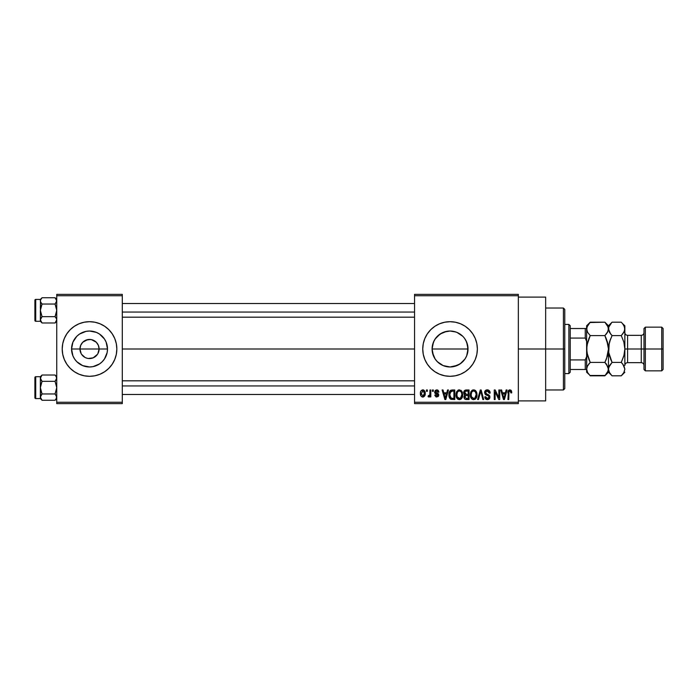<?xml version="1.0" encoding="UTF-8"?>
<svg xmlns="http://www.w3.org/2000/svg" width="698" height="698" viewBox="0 0 698 698"><rect width="100%" height="100%" fill="white"/><g stroke="black" fill="none" stroke-linecap="round" stroke-linejoin="round"><path stroke-width="1.05" d="M81.151 353.616L79.965 349A9.563 9.563 0 0 0 89.527 358.563A9.563 9.563 0 0 0 99.09 349L107.501 349A17.974 17.974 0 0 1 89.527 366.974A17.974 17.974 0 0 1 71.554 349L99.09 349A9.563 9.563 0 0 1 89.527 358.563A9.563 9.563 0 0 1 79.965 349L80.698 345.344L82.765 342.238L87.66 339.621L91.394 339.621L96.289 342.238L98.357 345.344L99.09 349L97.895 353.616M86.709 358.135L88.175 358.467M88.742 358.528L93.183 357.83L88.28 358.475M84.999 357.42L81.579 354.314M83.446 356.381L84.214 356.948M82.128 355.055L82.765 355.762M104.717 371.702A27.309 27.309 0 0 0 114.76 359.461L116.313 354.331L116.836 349A27.309 27.309 0 0 1 89.527 376.309A27.309 27.309 0 0 1 62.209 349A27.309 27.309 0 0 0 64.286 359.444M62.209 349A27.309 27.309 0 0 1 89.527 321.691A27.309 27.309 0 0 1 116.836 349L116.313 343.669L114.76 338.547L112.238 333.827L108.836 329.683L104.7 326.289L99.98 323.767L94.858 322.214L89.527 321.691L84.196 322.214L79.075 323.767L74.354 326.289L70.21 329.683L66.816 333.827L64.295 338.547L62.741 343.669L62.209 349L62.741 354.331L64.295 359.453A27.309 27.309 0 0 0 70.201 368.308L74.354 371.711L79.075 374.233L84.196 375.786L89.527 376.309L94.858 375.786L99.98 374.233L104.7 371.711L108.836 368.317L112.238 364.173L114.76 359.453M70.219 368.326A27.309 27.309 0 0 0 74.337 371.702M74.363 371.72A27.309 27.309 0 0 0 89.51 376.309M89.545 376.309A27.309 27.309 0 0 0 104.691 371.72M465.898 340.502L467.677 345.458L467.677 352.551L468.026 349A17.974 17.974 0 0 1 450.062 366.974A17.974 17.974 0 0 1 432.088 349L432.446 352.56L435.142 359.025L432.428 352.507L432.088 349L432.437 345.458L434.287 340.38M433.467 355.901L432.088 349A17.974 17.974 0 0 1 450.062 331.026A17.974 17.974 0 0 1 468.026 349L466.639 342.072L468.026 349L466.665 355.875L464.973 359.025L465.898 357.498M457.731 365.255L450.062 366.974L456.981 365.586L461.465 362.89L463.934 360.421M436.18 360.421L438.649 362.89L442.453 365.281M450.062 376.309L455.384 375.786A27.309 27.309 0 0 0 469.37 368.317L472.764 364.173L475.294 359.453L476.847 354.331L477.371 349A27.309 27.309 0 0 1 450.062 376.309A27.309 27.309 0 0 1 422.744 349A27.309 27.309 0 0 0 423.267 354.314L424.82 359.453L427.351 364.173L430.745 368.317L434.88 371.711A27.309 27.309 0 0 0 444.713 375.786L450.062 376.309A27.309 27.309 0 0 0 455.375 375.786M423.276 354.348A27.309 27.309 0 0 0 434.871 371.702M444.739 375.794A27.309 27.309 0 0 0 450.044 376.309M518.344 349L545.653 349L545.653 297.104L545.653 349L518.344 349M122.298 349L414.551 349L122.298 349M87.66 358.379L85.871 357.83M97.476 354.314L93.183 357.83M434.226 357.507L433.484 355.945M437.48 361.843L435.116 358.981M435.526 359.575L435.142 359.025M453.621 366.616L450.062 366.974L443.143 365.586M450.062 366.974L446.519 366.625M464.973 359.025L464.58 359.583M464.999 358.981L460.043 363.946L453.56 366.625M467.677 352.525L466.648 355.901M414.551 294.373L518.344 294.373L414.551 294.373L414.551 295.743L518.344 295.743L518.344 402.257L414.551 402.257L414.551 294.373M414.551 403.627L518.344 403.627L518.344 294.373L518.344 295.743L414.551 295.743L414.551 402.257L518.344 402.257L518.344 403.627L414.551 403.627L414.551 402.257L414.551 403.627M426.469 389.973L426.469 391.334L427.342 391.334L427.342 389.973L426.469 389.973L427.342 389.973L426.469 389.973L426.469 391.334L427.342 391.334L427.342 389.973L427.342 391.334L426.469 391.334L426.469 389.973M432.428 389.973L432.428 391.334L433.301 391.334L433.301 389.973L432.428 389.973L433.301 389.973L432.428 389.973L432.428 391.334L433.301 391.334L433.301 389.973L433.301 391.334L432.428 391.334L432.428 389.973M447.531 389.973L446.781 392.826L443.771 392.826L443.021 389.973L442.113 389.973L444.888 399.526L445.804 399.526L448.448 389.973L447.531 389.973L448.448 389.973L447.531 389.973L446.781 392.826L443.771 392.826L443.021 389.973L442.113 389.973L444.888 399.526L445.804 399.526L448.448 389.973L445.804 399.526L444.888 399.526L442.113 389.973L443.021 389.973M461.867 391.342L459.371 389.842L456.885 391.308L456.021 394.736C455.864 397.389 456.981 399.029 459.363 399.657C461.788 399.012 462.914 397.337 462.722 394.623L461.404 390.74L458.621 389.938L456.466 392.101L456.169 396.385L458.167 399.378L459.781 399.622L461.282 398.898L462.687 395.469L462.006 391.595M476.141 391.342L474.404 389.946L472.206 390.234L470.932 391.691L470.339 393.846L470.452 396.385L471.551 398.706L473.436 399.649L475.225 399.16L476.324 397.895L476.97 395.469L476.141 391.342L473.645 389.842L471.159 391.308L470.295 394.736C470.147 397.389 471.263 399.029 473.637 399.657C476.071 399.012 477.188 397.337 476.996 394.623L476.141 391.342M487.283 389.842L485.311 390.618L484.569 392.616L485.311 394.51L488.905 396.246L488.827 397.851L487.728 398.514L486.349 398.226L485.686 396.673L484.822 396.796L485.503 398.82L487.44 399.657L489.254 398.907L489.874 396.56L488.923 394.963L485.843 393.655L485.564 391.936L487.632 391.002L488.731 391.613L489.289 393.201L490.162 393.07L489.429 390.801L487.283 389.842C485.572 389.964 484.665 390.889 484.569 392.616L485.895 394.894L488.766 396.028L489.045 397.005L487.413 398.532L485.686 396.673L484.822 396.796C484.874 398.541 485.747 399.492 487.44 399.657C489.019 399.518 489.848 398.645 489.909 397.031L485.442 392.599L487.204 390.959L489.289 393.201L490.162 393.07C490.118 391.124 489.158 390.051 487.283 389.842M506.129 389.973L505.378 392.826L502.377 392.826L501.618 389.973L500.71 389.973L503.485 399.526L504.401 399.526L507.045 389.973L506.129 389.973L507.045 389.973L506.129 389.973L505.378 392.826L502.377 392.826L501.618 389.973L500.71 389.973L503.485 399.526L504.401 399.526L507.045 389.973L504.401 399.526L503.485 399.526L500.71 389.973L501.618 389.973M477.371 349A27.309 27.309 0 0 0 450.062 321.691A27.309 27.309 0 0 0 422.744 349A27.309 27.309 0 0 1 450.062 321.691A27.309 27.309 0 0 1 477.371 349L476.847 343.669L475.294 338.547L472.764 333.827L469.37 329.683L465.234 326.289L460.514 323.767L455.384 322.214L450.062 321.691L444.731 322.214L439.609 323.767L434.88 326.289L430.745 329.683L427.351 333.827L424.82 338.547L423.267 343.669L422.744 349L423.267 354.331M434.88 371.711L439.609 374.233L444.731 375.786M455.384 375.786L460.514 374.233L465.234 371.711L469.37 368.317M511.765 392.826L510.892 392.948L511.765 392.826L510.988 390.217L509.619 389.859L508.484 390.487L507.908 399.526L508.781 399.526L508.955 391.534L510.29 391.081L510.892 392.948L511.765 392.826L511.32 390.653M498.852 389.973L498.852 397.624L495.187 389.973L494.254 389.973L494.254 399.526L495.126 399.526L495.126 391.866L498.791 399.526L499.716 399.526L499.716 389.973L498.852 389.973L499.716 389.973L498.852 389.973L498.852 397.624L495.187 389.973L494.254 389.973L494.254 399.526L495.126 399.526L495.126 391.866L498.791 399.526L499.716 399.526L499.716 389.973L499.716 399.526L498.791 399.526M480.782 391.089L478.488 399.526L477.58 399.526L480.311 389.973L477.58 399.526L478.488 399.526L480.782 391.089L482.833 399.526L483.731 399.526L481.158 389.973L480.311 389.973L481.158 389.973L480.311 389.973L477.58 399.526L478.488 399.526L480.782 391.089L482.833 399.526L483.731 399.526L481.158 389.973L483.731 399.526L482.833 399.526L480.948 391.84M465.81 389.999L463.865 391.683L463.769 393.471L464.903 395.12L464.083 396.272L464.118 398.069L465.4 399.404L469.056 399.526L469.056 389.973L466.36 389.973C464.615 390.042 463.734 390.985 463.716 392.773L464.903 395.12L463.961 397.127C464.039 398.663 464.833 399.465 466.351 399.526L469.056 399.526L469.056 389.973L469.056 399.526L466.351 399.526M452.225 389.973L450.638 390.339L449.573 391.578L449.163 396.857L450.812 399.291L454.773 399.526L454.773 389.973L452.225 389.973C449.809 390.47 448.709 392.084 448.945 394.798C448.77 396.769 449.442 398.288 450.969 399.352L454.773 399.526L454.773 389.973L454.773 399.526M436.765 389.842L435.212 390.487L434.688 392.494L435.168 393.567L437.611 394.632L437.873 395.4L436.774 396.054L435.657 394.937L434.854 395.452L436.023 396.918L438.231 396.508L438.754 395.26L438.405 393.899L435.535 391.918L436.704 390.836L438.012 392.206L438.885 392.084L438.292 390.496L436.765 389.842L434.662 392.093L437.89 395.208L436.774 396.054L435.657 394.937L434.784 395.059L436.8 397.049L438.763 395.059L435.535 391.918L436.704 390.836L438.012 392.206L438.885 392.084L436.765 389.842L434.671 391.875M429.942 389.973L429.785 394.989L429.218 395.749L428.328 395.679L428.083 396.673L429.122 397.014L429.942 395.81L429.942 396.918L430.814 396.918L430.814 389.973L429.942 389.973L430.814 389.973L429.942 389.973L429.785 394.989L428.328 395.679L428.083 396.673L428.912 397.049L429.942 395.81L429.942 396.918L430.814 396.918L430.814 389.973L430.814 396.918L429.942 396.918M424.75 391.098L425.23 393.445C425.37 391.491 424.567 390.287 422.805 389.842L420.842 391.116L420.388 393.515L421.042 396.08L422.805 397.049L424.759 395.81L425.23 393.445L424.75 391.089L422.962 389.85M464.632 338.478L466.665 342.125M444.094 332.047L450.062 331.026L453.56 331.376L456.937 332.396L462.765 336.288L460.383 334.29M460.069 334.08L457.879 332.815M450.044 331.026L446.519 331.384L450.044 331.026L456.038 332.047M442.192 332.841L437.419 336.227M432.437 345.475L432.088 349L433.458 342.125L435.491 338.478M433.467 342.09L435.142 338.975M99.09 349L79.965 349A9.563 9.563 0 0 1 89.527 339.437A9.563 9.563 0 0 1 99.09 349A9.563 9.563 0 0 0 89.527 339.437A9.563 9.563 0 0 0 79.965 349L71.554 349L72.924 342.125L76.815 336.288L79.537 334.054L86.02 331.376L89.527 331.026L96.403 332.396L99.509 334.054L104.473 339.019L106.131 342.125L107.501 349L107.152 352.507L104.473 358.981L102.231 361.712L99.509 363.946L93.035 366.625L89.527 366.974L82.652 365.604L76.815 361.712L74.581 358.981L72.924 355.875L71.554 349A17.974 17.974 0 0 1 89.527 331.026A17.974 17.974 0 0 1 107.501 349L99.09 349M56.747 403.627L122.298 403.627L122.298 402.257L56.747 402.257L56.747 295.743L122.298 295.743L122.298 402.257L122.298 294.373L56.747 294.373L122.298 294.373L122.298 295.743L56.747 295.743L56.747 294.373L56.747 402.257L122.298 402.257L122.298 403.627L56.747 403.627L56.747 402.257L56.747 403.627M62.741 354.331L64.295 359.453L66.816 364.173L70.21 368.317M545.653 400.896L545.653 349L545.653 400.896L518.344 400.896M472.764 333.827L469.37 329.683M424.82 338.547L423.267 343.669M472.764 364.173L475.294 359.453M435.116 339.019L440.072 334.054L446.554 331.376M463.934 337.579L464.999 339.019M446.554 366.625L443.178 365.604L437.349 361.712M436.189 337.57L437.349 336.288M446.519 331.384L443.125 332.414M466.639 342.072L464.981 338.984M116.836 349A27.309 27.309 0 0 0 114.76 338.556M116.313 343.669L114.76 338.547A27.309 27.309 0 0 0 104.717 326.298M104.691 326.28A27.309 27.309 0 0 0 89.545 321.691M89.51 321.691A27.309 27.309 0 0 0 74.363 326.28M74.337 326.298A27.309 27.309 0 0 0 70.219 329.674M70.201 329.692A27.309 27.309 0 0 0 64.295 338.539M81.579 343.686L81.151 344.384M90.312 339.472L85.871 340.17M92.345 339.865L90.88 339.533M95.6 341.619L93.183 340.17M96.926 342.945L96.289 342.238M97.895 344.384L97.476 343.686M511.39 390.775L511.66 391.63M509.994 390.976L510.849 392.32M509.034 391.404L509.662 390.976M508.79 392.642L508.842 391.997M508.781 399.526L507.908 399.526L508.781 399.526L508.781 392.965M508.668 390.295L509.88 389.842C508.353 390.234 507.699 391.299 507.908 393.044L507.908 393.035M507.917 392.773L507.97 391.988M508.057 391.456L508.223 390.941M511.241 390.522L509.88 389.842L511.241 390.522M503.755 397.973L502.665 393.942L505.09 393.942L503.877 398.532L503.389 396.569L503.816 398.253M503.52 397.057L502.665 393.942L505.09 393.942L503.877 398.532M495.126 399.526L494.254 399.526L494.254 389.973L495.187 389.973M489.359 390.714L489.682 391.168M489.987 391.866L490.101 392.389M490.162 393.07L489.289 393.201L488.391 391.325M487.623 391.002L486.864 390.985M485.948 391.377L485.476 392.983M485.485 392.983L485.843 393.655M486.872 394.169L487.605 394.405M489.56 395.653L489.778 396.141M489.874 397.537L489.76 398.035M489.752 398.061L489.254 398.907M489.158 399.003L488.722 399.343M486.366 399.457L485.895 399.195M484.988 397.877L484.866 397.354M484.822 396.796L485.729 397.031M485.939 397.703L486.262 398.148M486.707 398.418L487.841 398.497M488.443 398.261L489.019 397.319M489.028 397.223L488.469 395.783M488.836 396.132L489.045 397.005L488.766 396.028L486.829 395.225M488.766 396.028L487.396 395.391M484.587 392.346L485.738 394.806M484.979 391.055L486.148 390.042M485.311 390.618L486.733 389.885M488.469 390.069L487.885 389.894M488.731 391.613L489.141 392.355M476.507 392.032L476.795 392.887M476.917 393.48L476.996 394.623M476.961 395.504L476.856 396.307M476.699 396.988L476.542 397.432M475.844 398.593L475.277 399.125M475.556 398.898L474.788 399.413M473.227 399.622L472.686 399.483M472.441 399.378L471.804 398.951M471.272 398.366L470.976 397.886M472.206 390.243L472.886 389.946M475.094 390.252L475.687 390.749M473.462 398.523L471.674 397.249L473.959 398.514L471.534 396.926L471.167 394.771C471.002 392.73 471.831 391.465 473.654 390.959L473.654 390.959C475.425 391.43 476.245 392.642 476.132 394.606C476.324 396.717 475.495 398.026 473.637 398.532L473.288 398.506M475.146 391.613L473.654 390.959L475.259 391.735L476.106 393.995M474.858 398.148L476.132 394.606L475.678 397.153L474.579 398.322M472.729 391.177L473.497 390.967M471.455 392.756L471.167 394.771L471.647 392.302M475.853 392.765L475.259 391.735M465.871 399.5L464.615 398.907L464.004 397.607M464.013 396.551L464.31 395.757M464.598 394.937L463.969 394.143M463.751 392.232L463.865 391.683M464.624 392.293L465.444 391.212L464.606 393.131L465.444 391.212L468.184 391.089L468.184 394.44L466.473 394.44L464.624 392.293M466.316 398.401L464.833 396.97L465.645 395.644L466.552 395.557L468.184 395.557L468.184 398.41L466.281 398.401M465.645 395.644L466.552 395.557L465.645 395.644L464.859 397.31L465.121 395.993M465.008 396.159L464.842 396.761M465.095 394.082L465.74 394.379L464.606 393.131M466.552 395.557L468.184 395.557L468.184 398.41L466.674 398.41M462.224 392.032L462.521 392.887M462.687 395.461L462.582 396.307M462.416 396.988L462.268 397.432M461.282 398.898L460.514 399.413M458.167 399.378L457.522 398.951M456.989 398.357L456.693 397.886M456.056 393.846L456.117 393.402M456.064 393.803L456.204 392.957M457.923 390.243L458.996 389.868M460.828 390.252L461.404 390.749M459.179 398.523L457.399 397.249L459.677 398.514L457.251 396.926L456.885 394.771C456.728 392.73 457.556 391.465 459.371 390.959L459.371 390.959C461.142 391.43 461.971 392.642 461.849 394.606C462.05 396.717 461.221 398.026 459.354 398.532L459.005 398.506M460.872 391.613L459.528 390.967L460.985 391.735M460.584 398.148L461.849 394.606L461.404 397.153L459.52 398.532M458.455 391.177L459.214 390.967M457.173 392.756L456.885 394.771L457.373 392.302M461.849 394.606L461.832 393.995L461.849 394.606M450.812 399.291L449.94 398.567M449.582 398.008L449.32 397.406M449.311 397.389L449.154 396.857M449.023 396.115L448.962 395.469M448.945 395.138L448.945 394.387M450.149 390.723L451.021 390.156M450.036 396.717L449.87 395.897M450.707 391.587L449.809 394.815L450.158 392.477L452.348 391.089L453.909 391.089L453.909 398.41L451.126 398.218L449.809 394.815L450.036 392.869M450.158 392.477L450.856 391.456M451.833 391.116L453.909 391.089L453.909 398.41L451.283 398.279M452.051 398.401L450.437 397.581L452.365 398.41M449.826 394.222L449.861 395.775M450.472 391.857L451.065 391.325M444.923 397.057L444.068 393.942L446.493 393.942L445.28 398.532L444.068 393.942L446.493 393.942L445.115 397.799M445.359 398.078L445.455 397.616M437.533 389.964L438.292 390.496M438.885 392.084L438.012 392.206L436.477 390.854L435.535 391.918L435.805 392.581M435.613 391.473L435.543 392.084M435.753 392.546L436.608 392.93M437.943 393.48L438.606 394.265M434.784 395.059L435.753 395.365M435.657 394.937L436.774 396.054L437.89 395.208L436.241 394.1M436.503 396.028L436.965 396.045M434.732 392.756L434.671 392.293M428.328 395.679L428.956 395.801L428.328 395.679L428.083 396.673L428.912 397.049L429.872 396.01M429.706 395.234L429.209 395.757M428.956 395.801L429.654 395.338L429.942 393.576M423.119 389.868L423.686 390.034M422.805 389.842C421.025 390.304 420.222 391.526 420.388 393.515C420.257 395.443 421.069 396.621 422.805 397.049C424.567 396.604 425.379 395.408 425.23 393.445M423.564 396.909L423.11 397.031M422.656 397.04L422.22 396.97M421.906 396.839L421.042 396.089M420.877 395.827L420.667 395.365M420.458 394.545L420.405 394.108M424.358 393.454L423.04 396.036L421.269 393.873L422.787 390.836L424.349 393.026L423.878 395.452L424.358 393.454M424.297 392.564L424.14 391.953M424.079 391.787L424.349 393.026M504.279 396.726L504.157 397.171M474.282 398.445L473.794 398.532M466.343 391.089L468.184 391.089L468.184 394.44L466.473 394.44M461.334 392.232L461.832 393.995M445.682 396.726L445.56 397.171M563.408 349L563.408 389.973L563.408 349L545.653 349L563.408 349L563.408 308.027L563.408 349L564.769 349L563.408 349M564.769 388.603L564.769 349L564.769 388.603L563.408 389.973L545.653 389.973M468.026 349L432.088 349L468.026 349M564.769 309.397L564.769 349L564.769 309.397L563.408 308.027L545.653 308.027M55.063 322.973L56.625 320.644L55.063 322.973L42.055 322.973L55.063 322.973L56.747 321.281L55.063 322.973L56.747 319.815L56.276 321.438L56.747 319.815L56.276 318.192L56.625 318.986L55.063 316.665L42.055 316.665L40.362 310.348L42.055 304.04L40.484 301.719L42.055 304.04L55.063 304.04L42.055 304.04L40.484 301.719L40.484 300.07L40.362 319.815L42.055 316.665L55.063 316.665L56.276 318.183M42.055 297.732L40.484 300.061L42.055 297.732L40.842 299.259L42.055 297.732L55.063 297.732L42.055 297.732L40.362 299.425L35.72 299.425L35.72 321.281L40.362 321.281L42.055 322.973L40.362 319.815L40.362 321.281L35.72 321.281A0.82 0.82 0 0 1 34.9 320.461L34.9 300.245A0.82 0.82 0 0 1 35.72 299.425L40.362 299.425L42.055 297.732L40.484 300.061L40.362 308.219M56.084 302.819L56.747 300.89L55.063 304.04L56.747 310.348L55.063 316.665L56.625 311.997L56.625 308.708L55.063 304.04L56.625 301.702L56.625 300.07L56.276 302.522M56.276 299.268L56.747 300.89L55.063 297.732L56.747 299.425M40.842 299.259L40.362 300.89L40.833 299.268L40.362 300.89L40.833 302.504M40.362 312.486L40.362 310.348L42.055 316.665L40.362 319.815L40.484 301.719M56.276 321.446L56.747 319.815M40.362 299.425L40.362 300.89L40.362 299.425M40.362 320.443L40.362 319.44M40.362 301.266L40.362 300.262M34.9 320.461A0.82 0.82 0 0 0 35.72 321.281L35.72 299.425A0.82 0.82 0 0 0 34.9 300.245L34.9 320.26M40.842 302.522L42.055 304.04L40.484 308.708L40.362 321.281M40.833 321.438L40.362 319.815M42.055 316.665L40.484 318.986M122.298 312.058L414.551 312.058L122.298 312.058M414.551 385.942L122.298 385.942L414.551 385.942M568.87 324.422L570.24 325.783L570.24 328.514L570.24 325.783L568.87 324.422L564.769 324.422L568.87 324.422L568.87 373.578L564.769 373.578L568.87 373.578L568.87 324.422M570.24 372.217L568.87 373.578L570.24 372.217L570.24 369.486L570.24 372.217M570.24 338.076L570.24 359.924L570.24 328.514L570.24 338.076L585.256 338.076L586.625 341.401L585.256 338.076L585.256 328.514L570.24 328.514L585.256 328.514L585.256 338.076L570.24 338.076M570.24 369.486L570.24 359.924L570.24 369.486L586.625 369.486L585.256 369.486L585.256 359.924L570.24 359.924L585.256 359.924L585.256 369.486L570.24 369.486M586.625 328.514L585.256 328.514L586.625 328.514M586.625 356.599L585.256 359.924L586.625 356.599M55.063 400.268L56.625 397.939L55.063 400.268L42.055 400.268L55.063 400.268L56.747 398.575L55.063 400.268L56.625 397.939L56.625 396.298L56.276 398.733L56.747 397.11L56.084 395.181M42.055 375.027L40.484 377.356L42.055 375.027L40.842 376.554L42.055 375.027L55.063 375.027L42.055 375.027L40.362 376.719L35.72 376.719L35.72 398.575L40.362 398.575L42.055 400.268L40.362 397.11L40.362 398.575L35.72 398.575A0.82 0.82 0 0 1 34.9 397.755L34.9 377.539A0.82 0.82 0 0 1 35.72 376.719L40.362 376.719L42.055 375.027L40.362 378.185L40.833 379.808L40.362 378.185L40.362 387.652L42.055 381.335L40.362 378.185L40.362 397.11L42.055 393.96L40.484 389.292L40.362 385.514M56.084 380.122L56.747 378.185L55.063 381.335L42.055 381.335L55.063 381.335L56.747 387.652L55.063 393.96L42.055 393.96L55.063 393.96L56.747 397.11L56.276 395.496M56.276 376.562L56.625 378.997L56.625 377.356L55.063 375.027L56.747 376.719M40.842 376.554L40.484 379.005L42.055 381.335L40.484 379.014L40.362 376.719L40.362 398.575M42.055 393.96L40.362 397.11L42.055 393.96L40.362 387.652L40.484 397.93L40.484 396.281L42.055 393.96L40.842 395.478M56.276 398.741L56.747 397.11M40.362 397.738L40.362 396.734M40.362 389.781L40.484 386.003L42.055 381.335L40.842 379.817M40.362 378.56L40.362 377.557M34.9 397.755A0.82 0.82 0 0 0 35.72 398.575L35.72 376.719A0.82 0.82 0 0 0 34.9 377.539L34.9 397.563M40.833 398.733L40.362 397.11M56.625 378.997L55.063 381.335L56.747 387.652L55.063 393.96L56.625 396.281M645.345 349L645.345 327.153L645.345 349L663.1 349L663.1 328.514L663.1 369.486L663.1 349L661.73 349L661.73 327.153L661.73 349L645.345 349L645.345 370.847L645.345 349L643.984 349L645.345 349M643.984 328.514L643.984 369.486L643.984 349L641.253 349L643.984 349L643.984 328.514L645.345 327.153L661.73 327.153L663.1 328.514M621.726 322.659L623.855 325.434L624.858 328.898L624.858 325.783L624.858 349L627.589 349L627.589 362.655C625.94 362.82 625.024 363.728 624.858 365.386L624.858 349L624.858 365.42M623.968 342.509L624.858 349L641.253 349L627.589 349L627.589 335.345L627.589 362.655L641.253 362.655L641.253 335.345C642.902 335.18 643.818 334.272 643.984 332.614M607.879 331.533L604.878 335.598L607.469 342.09L608.211 345.519L604.878 335.598L607.469 342.09L608.473 349L607.461 355.919L604.878 362.402L590.211 362.402L587.629 355.91L586.625 349L587.629 342.081L590.211 335.598L604.878 335.598L606.326 334.002L604.878 335.598L590.211 335.598L587.637 332.361L586.625 328.898L586.887 330.643L586.878 327.161L590.211 322.188L604.878 322.188L589.889 322.528M608.211 330.651L607.461 332.361L608.473 328.898L608.22 327.161L608.22 330.625M605.201 322.52L607.461 325.434L608.473 328.898L608.473 325.783L608.735 330.643L608.735 327.161L611.736 322.528M586.625 369.006L587.62 365.665L590.211 362.402L604.878 362.402L608.211 367.349L608.22 370.839L604.878 375.812L590.211 375.812L587.637 372.566L586.625 369.102L587.594 372.505M589.897 375.48L605.218 375.472M608.473 369.198L608.473 372.217L608.473 369.102L607.478 372.549L604.878 375.812L606.326 374.215M606.518 358.737L608.473 349L608.473 369.102L606.422 364.112M588.763 323.793L590.211 322.188L587.62 325.451L586.625 328.898L586.625 325.783L586.625 349L586.887 345.51L586.878 352.481L590.211 362.402L587.219 366.467M586.625 369.102L586.878 345.519L590.211 335.598L587.637 332.361L586.625 328.898L586.625 372.217L586.878 367.375L587.637 365.639M607.469 355.91L607.749 354.846M611.745 375.48L609.485 372.566L608.473 369.102L608.473 348.808M606.326 359.217L604.878 362.402L606.326 363.998M606.684 339.708L608.473 349L608.735 345.519L610.628 338.783L609.476 342.09L611.841 336.061M612.067 322.188L621.272 322.188L612.067 322.188L608.473 325.783L604.878 322.188L608.211 327.144M607.818 326.123L607.504 325.512M606.326 338.792L604.878 335.598M606.108 334.263L607.461 332.361M590.211 362.402L588.772 363.998L590.211 362.402L588.772 359.217M586.625 372.217L588.798 374.241M587.28 371.877L587.585 372.488M588.772 374.215L587.637 372.566M590.211 335.598L588.772 338.783M609.206 343.111L608.735 352.481L608.473 349M610.532 333.888L608.473 328.898L608.735 327.144L610.619 323.793M609.476 342.09L612.067 335.598L609.485 332.361L608.473 328.898M608.473 369.006L609.476 365.665L612.067 362.402L608.735 352.481L609.363 355.491M624.858 369.198L623.864 372.549L621.272 375.812L612.067 375.812L610.645 374.241M624.125 354.889L621.272 362.402L612.067 362.402L609.476 365.656L612.067 362.402L610.619 359.208L612.067 362.402L608.735 367.357L608.473 369.102L609.45 372.505M609.127 371.877L609.441 372.488M609.476 355.91L612.067 362.402L621.272 362.402L621.499 361.939M622.808 364.112L624.858 369.102L623.864 372.549L621.604 375.472M624.265 331.533L621.272 335.598L623.855 342.09L624.858 349L624.858 328.898L623.864 332.335L621.272 335.598L612.067 335.598L621.272 335.598L623.855 332.361M622.494 334.263L624.605 330.625L624.597 327.144L624.858 328.898M624.858 325.783L622.651 323.715M624.204 326.123L623.864 325.451M623.855 355.91L624.858 349L623.855 355.901L621.272 362.402L623.855 365.639L624.858 369.102M604.878 375.812L608.473 372.217L612.067 375.812L621.272 375.812L622.712 374.215M609.066 366.467L609.485 365.639M621.272 362.402L622.712 363.998M610.619 374.215L609.485 372.566M621.272 335.598L623.855 342.09M622.712 323.785L624.597 327.135M612.067 335.598L610.619 334.002M643.984 365.386C643.818 363.728 642.902 362.82 641.253 362.655L641.253 335.345L627.589 335.345C625.94 335.18 625.024 334.272 624.858 332.614M643.984 369.486L645.345 370.847L661.73 370.847L661.73 349L661.73 370.847L663.1 369.486M518.344 297.104L545.653 297.104M122.298 303.525L414.551 303.525M122.298 317.18L414.551 317.18M414.551 394.475L122.298 394.475M414.551 380.82L122.298 380.82M586.625 325.783L590.211 322.188M621.272 375.812L624.858 372.217"/></g></svg>
